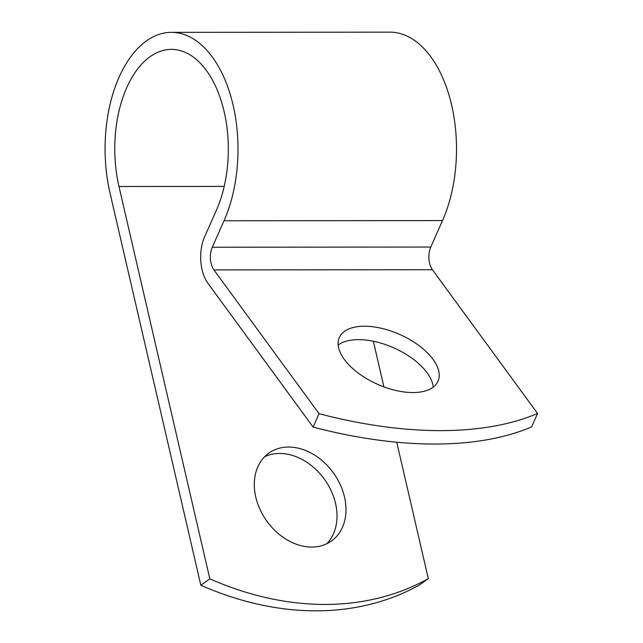 <?xml version="1.0" encoding="UTF-8"?>
<svg xmlns="http://www.w3.org/2000/svg" width="643" height="643" viewBox="0 0 643 643"><rect width="100%" height="100%" fill="white"/><g stroke="black" fill="none" stroke-linecap="round" stroke-linejoin="round"><path stroke-width="0.96" d="M412.927 392.551A53.964 27.279 23.9 0 0 438.004 381.243A53.964 27.279 23.9 0 0 419.075 345.669A53.964 27.279 23.9 0 0 364.412 326.218A53.964 27.279 23.9 0 0 339.335 337.519A53.964 27.279 23.9 0 0 358.264 373.093A53.964 27.279 23.9 0 0 412.927 392.551M433.213 387.15A53.964 27.279 23.9 0 0 358.464 339.633A53.964 27.279 23.9 0 0 338.178 345.034M264.643 456.699A53.964 41.112 -125.5 0 1 279.601 453.444A53.964 41.112 -125.5 0 1 329.755 487.892A53.964 41.112 -125.5 0 1 326.692 543.801M288.57 447.046A53.964 41.112 -125.5 0 1 340.3 484.734A53.964 41.112 -125.5 0 1 331.458 541.004A53.964 41.112 -125.5 0 1 311.726 547.064A53.964 41.112 -125.5 0 1 259.997 509.385A53.964 41.112 -125.5 0 1 268.846 453.106A53.964 41.112 -125.5 0 1 288.57 447.046M313.109 427.089L319.049 413.674A332.27 168 23.9 0 0 537.556 413.465L531.608 426.888A332.27 168 -156.1 0 1 313.109 427.089L207.962 283.338A33.171 18.888 89.9 0 1 204.643 236.777L216.369 210.317A99.681 56.769 -90.1 0 0 222.518 105.267A99.681 56.769 -90.1 0 0 171.456 49.366A99.681 56.769 -90.1 0 0 118.971 186.502L209.819 578.853A332.27 253.165 54.5 0 0 428.318 578.652L419.349 585.042A332.27 253.165 54.5 0 1 200.841 585.243L209.819 578.853M319.049 413.674L213.902 269.915A16.163 9.203 89.9 0 1 212.286 247.234L224.013 220.774A116.696 66.454 -90.1 0 0 231.223 97.8A116.696 66.454 -90.1 0 0 171.44 32.351A116.696 66.454 -90.1 0 0 109.993 192.9L200.841 585.243M537.556 413.465L432.409 269.714A16.163 9.203 89.9 0 1 430.794 247.033L442.513 220.573A116.696 66.454 -90.1 0 0 449.722 97.591A116.696 66.454 -90.1 0 0 389.947 32.15L171.44 32.351M373.35 341.24L383.919 386.885M396.731 442.215L428.318 578.652M118.971 186.502L224.206 186.406M213.902 269.915L432.409 269.714M212.286 247.234L430.794 247.033M224.013 220.774L442.513 220.573"/></g></svg>
